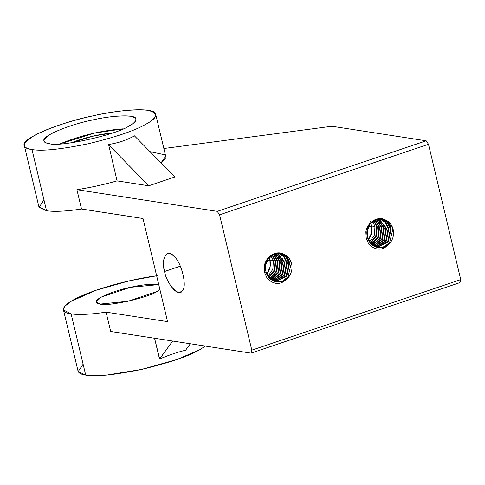 <?xml version="1.0" encoding="UTF-8"?>
<svg xmlns="http://www.w3.org/2000/svg" width="485" height="485" viewBox="0 0 485 485"><rect width="100%" height="100%" fill="white"/><g stroke="black" fill="none" stroke-linecap="round" stroke-linejoin="round"><path stroke-width="0.73" d="M331.886 126.258L426.194 140.814L428.504 144.275L460.75 279.621L459.974 282.603L460.75 279.621L428.504 144.275L426.194 140.814L331.886 126.258L163.863 148.525L331.886 126.258M174.891 176.97L148.774 185.785L117.079 180.893L108.585 144.506C118.498 142.942 127.094 140.038 134.381 135.8L174.891 176.97L134.381 135.8C127.094 140.038 118.498 142.942 108.585 144.506L117.079 180.893L148.774 185.785L108.422 144.56L148.774 185.785L174.891 176.97M157.219 275.722C139.68 277.772 104.287 285.738 81.541 295.923C58.285 306.126 60.661 312.795 71.125 313.88C79.061 315.014 90.719 314.432 106.088 312.14L167.574 321.634L143.008 218.511L81.522 209.017L76.915 189.683C90.161 187.64 103.602 184.694 117.243 180.838C103.602 184.694 90.161 187.64 76.915 189.683L217.25 211.351L426.194 140.814L217.25 211.351L219.566 214.813L428.504 144.275L219.566 214.813L251.806 350.152L460.75 279.621L251.806 350.152L251.03 353.141L459.974 282.603L251.03 353.141L110.695 331.473L251.03 353.141L251.806 350.152L219.566 214.813L217.25 211.351L76.915 189.683L81.522 209.017C66.148 211.314 54.496 211.896 46.56 210.757L39.097 207.356L43.959 199.844M150.132 151.672L164.876 154.794L165.337 158.389L161.062 162.839L165.682 156.182L155.703 114.29C155.824 117.352 152.526 120.68 145.809 124.275C134.806 130.671 115.46 137.206 87.773 143.869C60.255 149.453 41.655 151.338 31.974 149.532C27.609 148.937 25.056 147.622 24.317 145.591C19.782 138.746 62.607 121.79 92.253 116.006C118.649 109.604 155.782 106.936 155.703 114.29M385.502 219.96C389.413 221.669 391.971 224.791 393.165 229.32C394.147 233.922 393.347 238.177 390.771 242.082C383.914 250.745 376.596 251.46 368.812 244.228L366.23 238.414L365.86 231.854C367.369 222.166 377.773 215.528 385.502 219.96C377.773 215.528 367.369 222.166 365.86 231.854L366.23 238.414L368.812 244.228C376.596 251.46 383.914 250.745 390.771 242.082C393.347 238.177 394.147 233.922 393.165 229.32L392.82 229.266L389.625 242.567L384.259 246.683L377.851 247.617L384.259 246.683L389.625 242.567L392.82 229.266C391.747 224.749 389.303 221.645 385.502 219.96C389.303 221.645 391.747 224.749 392.82 229.266L393.165 229.32C391.971 224.791 389.413 221.669 385.502 219.96M283.931 254.243C287.841 255.959 290.4 259.081 291.594 263.61C292.576 268.211 291.776 272.467 289.199 276.365C282.349 285.034 275.025 285.75 267.241 278.511L264.658 272.703L264.295 266.144C265.798 256.456 276.201 249.811 283.931 254.243C276.201 249.811 265.798 256.456 264.295 266.144L264.658 272.703L267.241 278.511C275.025 285.75 282.349 285.034 289.199 276.365C291.776 272.467 292.576 268.211 291.594 263.61L291.249 263.555L288.054 276.85L282.688 280.973L276.28 281.906L282.688 280.973L288.054 276.85L291.249 263.555C290.175 259.032 287.738 255.934 283.931 254.243C287.738 255.934 290.175 259.032 291.249 263.555L291.594 263.61C290.4 259.081 287.841 255.959 283.931 254.243M282.816 258.978L281.251 258.062M285.131 260.148L285.453 260.293M286.677 260.815L290.066 261.961L286.677 260.815M290.363 262.046L290.891 262.179L290.363 262.046M100.146 304.083L96.285 301.84L101.268 297.117L130.283 287.32L158.747 284.586C151.229 283.798 141.741 284.707 130.283 287.32C115.466 290.212 94.054 298.693 96.321 302.113C96.685 303.125 97.964 303.786 100.146 304.083C106.979 306.853 148.798 297.572 157.061 291.455L159.947 289.606L157.061 291.455L128.046 301.252L100.146 304.083M24.317 145.591L38.903 206.816L46.56 210.757C54.496 211.896 66.148 211.314 81.522 209.017L143.008 218.511L167.574 321.634L106.088 312.14L110.695 331.473L106.088 312.14C90.719 314.432 79.061 315.014 71.125 313.88L85.712 375.105C95.393 376.912 113.993 375.026 141.511 369.443C169.198 362.78 188.544 356.251 199.547 349.849L205.385 346.09L199.547 349.849L176.879 359.53L141.511 369.443L106.827 375.075L85.712 375.105L71.125 313.88L63.474 309.939L64.808 306.253L70.828 301.44L96.26 290.194L129.246 280.845L156.655 275.801M164.567 271.503C160.377 258.426 167.671 247.702 174.491 256.904C181.469 262.264 187.331 286.865 182.469 290.394C179.68 298.117 166.531 284.234 164.567 271.503L180.353 266.174L164.567 271.503C166.179 281.167 175.691 294.965 180.323 292.128L182.469 290.394C187.331 286.865 181.469 262.264 174.491 256.904C172.157 254.31 169.78 253.255 167.361 253.74C163.378 256.668 162.445 262.591 164.567 271.503M46.56 210.757L31.974 149.532L46.56 210.757M381.083 218.977L387.115 222.318L390.498 228.908L391.189 229.017L387.679 222.294L381.428 219.026L375.293 219.863L370.164 223.997L367.351 230.417L367.588 237.553L371.522 244.343L378.191 247.677L385.108 246.719L390.771 242.082C384.575 251.46 369.958 248.593 367.588 237.553L366.084 238.39L367.588 237.553C362.21 220.02 388.115 211.078 391.189 229.017L388.273 241.96L377.045 247.441L388.273 241.96L391.189 229.017L390.498 228.908L387.697 241.706L376.706 247.344L387.697 241.706L390.498 228.908L387.115 222.318L381.083 218.977M279.512 253.267L285.544 256.607L288.933 263.197L289.618 263.306L286.108 256.577L279.857 253.309L273.722 254.152L268.593 258.287L265.78 264.701L266.022 271.842L269.951 278.632L276.626 281.961L283.537 281.003L289.199 276.365C283.004 285.75 268.387 282.882 266.022 271.842L264.513 272.679L266.022 271.842C260.645 254.31 286.544 245.368 289.618 263.306L286.702 276.25L275.474 281.724L286.702 276.25L289.618 263.306L288.933 263.197L286.126 275.995L275.134 281.633L286.126 275.995L288.933 263.197L285.544 256.607L279.512 253.267M112.593 132.963C98.898 134.193 85.105 137.473 71.216 142.82L94.205 135.867L112.593 132.963M63.474 309.939L78.061 371.164C78.794 373.195 81.347 374.511 85.712 375.105L78.188 371.558L83.111 364.193M185.47 350.255C177.619 352.134 169.023 355.038 159.68 358.961L154.57 338.245L159.516 359.015L172.684 341.046L159.68 358.961C169.023 355.038 177.619 352.134 185.47 350.255L185.47 350.255M190.344 343.768L185.634 350.2L190.344 343.768M31.974 149.532C41.655 151.338 60.255 149.453 87.773 143.869C115.46 137.206 134.806 130.671 145.809 124.275C158.031 117.758 158.783 113.114 148.052 110.344C136.109 108.355 110.907 111.738 92.253 116.006C73.641 120.007 47.706 127.967 34.217 135.6C21.77 143.511 21.019 148.155 31.974 149.532M49.385 143.657C41.716 142.687 42.244 139.438 50.955 133.902C62.704 128.058 76.248 123.487 91.58 120.189C106.949 116.673 119.971 115.351 130.641 116.224C138.152 118.158 137.625 121.414 129.071 125.973C117.503 134.539 58.952 147.531 49.385 143.657C58.952 147.531 117.503 134.539 129.071 125.973C133.769 123.457 136.079 121.129 135.994 118.983C136.055 113.842 110.059 115.703 91.58 120.189C70.828 124.233 40.849 136.103 44.026 140.892C44.541 142.317 46.33 143.239 49.385 143.657M379.907 218.899L385.211 222.421L388.182 228.55L388.873 228.659L385.781 222.385L380.258 218.911L385.781 222.385L388.873 228.659L386.327 241.087L375.911 247.089L386.327 241.087L388.873 228.659L388.182 228.55L385.751 240.821L375.578 246.962L385.751 240.821L388.182 228.55L385.211 222.421L379.907 218.899M278.335 253.188L283.64 256.704L286.611 262.84L287.302 262.949L284.21 256.674L278.687 253.194L284.21 256.674L287.302 262.949L284.762 275.377L274.34 281.379L284.762 275.377L287.302 262.949L286.611 262.84L284.18 275.11L274.007 281.251L284.18 275.11L286.611 262.84L283.64 256.704L278.335 253.188M123.269 128.828L94.654 133.078L59.825 143.942C80.249 135.467 102.832 130.259 123.269 128.828M370.322 221.469L370.285 221.13M378.712 218.953L385.86 228.192L386.551 228.302L379.07 218.923L386.551 228.302L384.375 240.184L374.796 246.616L384.375 240.184L386.551 228.302L385.86 228.192L383.787 239.911L374.468 246.453L383.787 239.911L385.86 228.192L378.712 218.953M277.141 253.243L284.295 262.482L284.98 262.585L277.499 253.212L284.98 262.585L282.803 274.474L273.225 280.906L282.803 274.474L284.98 262.585L284.295 262.482L282.215 274.201L272.897 280.742L282.215 274.201L284.295 262.482L277.141 253.243M367.733 240.451L367.291 241.548M377.494 219.147L383.544 227.835L384.235 227.944L377.857 219.075L384.235 227.944L382.404 239.257L373.699 246.022L382.404 239.257L384.235 227.944L383.544 227.835L381.81 238.972L373.377 245.816L381.81 238.972L383.544 227.835L377.494 219.147M275.923 253.437L281.973 262.124L282.664 262.227L276.292 253.364L282.664 262.227L280.833 273.54L272.127 280.312L280.833 273.54L282.664 262.227L281.973 262.124L280.245 273.261L271.806 280.106L280.245 273.261L281.973 262.124L275.923 253.437M376.257 219.487L381.222 227.477L381.913 227.586L376.627 219.372L381.913 227.586L380.422 238.287L372.625 245.283L380.422 238.287L381.913 227.586L381.222 227.477L379.828 237.989L372.31 245.04L379.828 237.989L381.222 227.477L376.257 219.487M274.686 253.776L279.657 261.767L280.342 261.87L275.056 253.661L280.342 261.87L278.851 272.576L271.054 279.572L278.851 272.576L280.342 261.87L279.657 261.767L278.257 272.279L270.739 279.324L278.257 272.279L279.657 261.767L274.686 253.776M374.99 220.002L378.906 227.119L379.597 227.229L375.366 219.832L379.597 227.229L378.421 237.268L371.577 244.391L378.421 237.268L379.597 227.229L378.906 227.119L377.827 236.959L371.267 244.094L377.827 236.959L378.906 227.119L374.99 220.002M273.419 254.292L277.335 261.409L278.026 261.512L273.801 254.116L278.026 261.512L276.856 271.558L270.006 278.681L276.856 271.558L278.026 261.512L277.335 261.409L276.256 271.242L269.702 278.378L276.256 271.242L277.335 261.409L273.419 254.292M373.692 220.717L376.584 226.762L377.275 226.871L374.08 220.481L377.275 226.871L376.421 236.195L370.558 243.312L376.421 236.195L377.275 226.871L376.584 226.762L375.82 235.856L370.261 242.949L375.82 235.856L376.584 226.762L373.692 220.717M272.121 255.007L275.013 261.051L275.704 261.154L272.509 254.77L275.704 261.154L274.849 270.478L268.987 277.602L274.849 270.478L275.704 261.154L275.013 261.051L274.249 270.145L268.69 277.238L274.249 270.145L275.013 261.051L272.121 255.007M372.353 221.694L373.092 223.003L371.468 222.748L372.656 222.191L371.468 222.748L373.092 223.003L372.353 221.694M369.57 242.003L374.402 235.031L374.96 226.507L371.522 225.98C372.722 230.411 371.668 235.007 368.351 239.754L371.643 232.739L371.522 225.98L374.96 226.507L372.759 221.372L374.96 226.507L374.402 235.031L369.57 242.003M370.649 223.391L371.522 225.98L370.649 223.391M270.782 255.983L271.527 257.292L269.896 257.038L271.091 256.48L269.896 257.038L271.527 257.292L270.782 255.983M267.999 276.292L272.831 269.32L273.388 260.797L269.951 260.269C271.151 264.701 270.096 269.29 266.78 274.043L270.078 267.023L269.951 260.269L273.388 260.797L271.188 255.656L273.388 260.797L272.831 269.32L267.999 276.292M269.078 257.674L269.951 260.269L267.017 260.906L269.951 260.269M371.522 225.98L368.582 226.622L371.522 225.98"/></g></svg>
